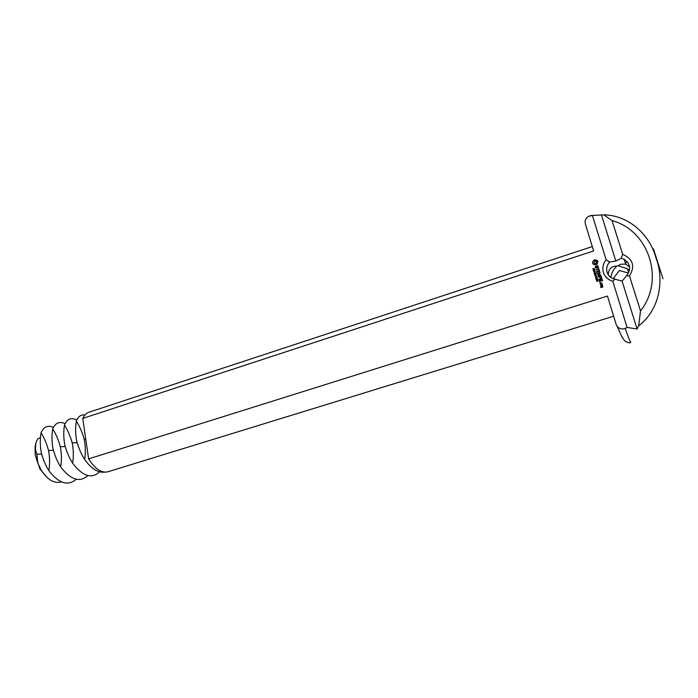 <?xml version="1.0" encoding="UTF-8"?>
<svg xmlns="http://www.w3.org/2000/svg" width="698" height="698" viewBox="0 0 698 698"><rect width="100%" height="100%" fill="white"/><g stroke="black" fill="none" stroke-linecap="round" stroke-linejoin="round"><path stroke-width="1.05" d="M47.255 477.624L39.917 468.995L40.85 469.501L37.858 463.219L36.837 454.197L35.109 448.317C35.301 444.033 36.313 440.813 38.146 438.658L40.519 437.471M39.917 468.995L35.197 454.721L35.781 443.474M37.858 463.219L35.197 454.721L35.109 448.317M41.042 432.786C44.149 437.629 46.644 443.509 48.528 450.446C49.828 457.522 49.933 464.257 48.843 470.644C45.684 465.653 43.18 459.694 41.322 452.758C40.039 445.717 39.952 439.059 41.042 432.786C43.747 426.722 47.874 424.908 53.441 427.333M40.85 469.501C47.385 479.814 54.252 483.941 61.468 481.882M608.377 274.986C608.246 270.327 610.131 267.474 614.022 266.418L617.294 265.938C614.083 268.189 611.91 272.019 610.767 277.42M52.708 428.965C55.857 433.816 58.388 439.714 60.307 446.668C61.642 453.761 61.764 460.514 60.682 466.927C57.489 461.928 54.941 455.951 53.048 448.997C51.739 441.93 51.626 435.255 52.708 428.965C55.369 422.822 59.496 421.069 65.071 423.695M76.187 479.247C67.985 486.375 58.876 483.505 48.843 470.644M615.819 260.991L609.642 262.055C606.928 265.17 606.073 268.59 607.086 272.325C608.002 275.117 609.843 277.176 612.626 278.502L622.11 281.128L626.647 275.579C631.289 269.096 630.434 263.661 624.073 259.29L621.22 258.312L615.819 260.991L601.44 214.984L592.393 215.429L588.405 216.432C585.605 218.265 584.584 220.769 585.343 223.953L593.623 250.94L82.748 418.416L88.62 458.883L607.461 296.065L616.107 324.247L619.484 331.489C621.761 336.672 623.672 339.926 625.216 341.252C628.453 342.936 630.285 343.276 630.687 342.299M628.444 273.058L619.388 270.527L613.176 278.738M629.605 267.09L625.748 264.097L620.81 264.237L617.974 265.72L627.38 268.756L629.422 270.396M64.469 425.117C67.654 429.968 70.228 435.884 72.191 442.855C73.552 449.966 73.691 456.745 72.618 463.184C69.381 458.167 66.79 452.173 64.862 445.202C63.527 438.117 63.396 431.425 64.469 425.117C67.095 418.887 71.205 417.203 76.797 420.039M87.852 475.574C79.79 482.815 70.734 479.936 60.682 466.927M609.642 262.055L606.117 259.752C603.046 263.678 602.138 267.901 603.377 272.421C604.887 276.862 608.028 279.819 612.792 281.277L614.99 279.279M606.117 259.752L592.393 215.429M621.22 258.312L622.686 254.369L612.05 220.629L603.718 214.801L601.44 214.984M622.11 281.128L637.082 329.028L638.74 325.556L640.502 310.88L629.5 275.98L626.647 275.579M629.5 275.98C635.285 266.147 633.016 258.941 622.686 254.369M637.082 329.028L627.074 327.414L612.792 281.277M76.326 421.226C79.555 426.094 82.163 432.027 84.161 439.016C85.549 446.144 85.714 452.941 84.65 459.406C81.369 454.381 78.743 448.369 76.771 441.38C75.41 434.278 75.253 427.56 76.326 421.226C78.15 416.462 81.02 414.368 84.947 414.944M99.613 471.857C91.691 479.229 82.696 476.341 72.618 463.184M627.074 327.414L625.172 328.383C622.328 329.543 619.815 329.046 617.617 326.882M602.278 284.531L600.594 285.063L602.234 285.709L602.278 284.531M602.627 280.866L601.938 279.226L599.137 280.282L599.818 281.94L599.512 280.334L600.524 280.011L601.074 281.198L600.856 279.907L601.868 279.584L602.627 280.866M600.629 284.583L601.981 284.147L601.816 283.03L600.254 283.362L600.629 284.583M601.851 278.354L598.84 279.313L601.851 278.354M601.606 277.551L600.926 275.919L598.125 276.984L599.512 276.705L600.053 277.883L599.844 276.6L600.847 276.277L601.606 277.551M600.725 274.968L598.666 274.567L600.847 275.064L597.968 276.094M598.666 274.567L600.175 272.883L597.165 273.843L599.442 273.284L598.169 274.724L600.027 275.169L597.959 275.823M599.434 270.466L596.546 271.234L596.895 272.97L596.807 271.487L597.811 271.164L598.361 272.342L598.151 271.06L599.146 270.737L599.791 272.22L599.434 270.466M598.317 268.023L598.552 268.791L595.935 269.812L598.648 269.096L599.093 269.96L598.439 267.823L598.622 268.957L596.066 269.864M597.488 265.598L596.615 265.877L596.476 267.831L595.63 267.639L595.289 266.453L595.333 267.84L596.807 268.058L597.392 265.964L598.125 267.482L597.488 265.598L596.685 266.043L596.546 267.988L595.63 267.639M597.54 260.572L594.513 259.787L592.471 262.212L593.021 263.984L595.028 264.917L596.956 264.298L597.985 261.384L595.603 259.804L593.675 260.433L592.55 262.378L592.759 263.608M602.697 285.901L601.65 286.067L601.763 287.026L601.109 287.227L601.179 286.381L600.664 286.372L600.83 287.489L602.854 287.018L602.697 285.901M600.428 282.507L599.87 282.69L600.428 282.507M597.331 281.373L596.607 280.814L597.785 280.43L598.02 281.058L597.331 281.373M597.043 280.247L596.214 279.645L596.799 280.177L597.549 279.27L597.785 280.038L597.444 279.488L597.043 280.247M597.27 278.886L595.909 278.956L597.069 278.214L597.27 278.886M596.93 277.769L595.577 277.839L596.729 277.106L596.93 277.769M596.075 276.923L595.752 276.443L596.075 276.923M595.49 276.356L595.062 275.527L596.136 275.187L596.467 276.042L595.603 275.361L595.49 276.356M595.403 274.933L594.713 274.916L594.583 274.201L595.115 274.916L595.839 273.956L596.092 274.733L595.586 274.078L595.403 274.933M595.045 273.756L594.356 273.738L594.225 273.023L594.757 273.738L595.481 272.778L595.734 273.555L595.228 272.909L595.045 273.756M595.193 271.557L593.824 271.993L594.801 270.789L593.527 271.033L594.905 270.588L594.024 271.758L595.193 271.557M594.757 272.604L594.434 272.124L594.757 272.604M594.609 270.396L593.204 269.986L594.583 269.541L594.609 270.396M593.728 269.437L593.187 269.55L592.907 268.713L593.44 269.419L594.164 268.46L594.417 269.236L593.911 268.59L593.728 269.437M662.995 278.807L653.441 248.802M603.718 214.801C630.233 215.385 650.335 236.343 655.85 257.588C664.034 278.092 660.797 308.725 638.897 325.713L638.74 325.556M640.502 310.88C665.342 279.854 648.678 230.227 612.05 220.629M624.867 340.929L622.075 337.274M104.848 472.145C97.999 472.974 91.264 468.733 84.65 459.406M592.279 246.569L88.882 412.274C86.299 413.146 84.257 415.188 82.748 418.416M88.62 458.883C95.059 468.951 101.463 473.261 107.832 471.796L613.647 316.211M602.226 284.627L600.716 285.124M601.929 284.81L602.487 285.229M602.191 279.47L599.32 280.238L599.634 281.844M601.868 279.584L602.313 280.989M600.524 280.011L600.882 281.102M600.14 283.562L600.446 284.496M601.859 283.179L600.324 283.519M601.789 278.45L598.963 279.375M601.179 276.155L598.256 277.036M600.847 276.277L601.301 277.673M599.512 276.705L599.861 277.795M600.14 272.988L597.296 273.904M600.027 275.169L598.029 275.98M599.442 273.284L598.256 274.803M599.477 270.623L596.615 271.4L596.921 272.988M599.146 270.737L599.599 272.124M597.811 271.164L598.169 272.246M598.648 269.096L598.901 269.873M598.142 266.252L597.558 265.755M597.95 266.828L597.872 267.543M595.612 266.557L595.359 267.866M597.785 266.296L598.02 266.994M602.74 286.04L601.72 286.215L601.833 287.175L601.109 287.227M600.55 286.581L600.856 287.506M597.296 280.718L598.029 280.727M596.589 281.181L597.209 280.762M597.444 279.488L597.654 280.081M596.973 280.029L597.601 279.436M596.467 280.116L597.043 280.177M595.909 278.956L597.348 278.511M595.909 277.464L597.008 277.403M595.638 277.979L595.856 277.499M595.019 276.033L595.621 275.344L596.45 275.562M594.844 274.803L596.048 274.262M594.487 273.633L595.691 273.084M593.204 269.986L594.635 269.707M593.169 269.315L594.373 268.774M593.021 269.384L592.986 268.87M601.606 283.449L601.789 284.051L600.769 284.374L600.516 283.615L601.606 283.449M596.685 262.003L595.726 263.67L594.67 263.617L593.937 262.71L594.897 261.052L595.952 261.104L596.685 262.003M602.479 286.311L602.173 287.07L601.92 286.32L602.479 286.311M596.799 281.25L597.279 280.84M597.427 281.024L597.924 280.832M596.214 279.183L597.2 278.685L596.31 278.546L596.345 279.226L597.226 278.624M595.874 278.066L596.86 277.577L595.97 277.429L596.005 278.118L596.886 277.516M594.434 270.484L594.478 269.76L593.928 269.934L594.434 270.484L594.478 269.76M601.536 283.292L601.789 284.051M601.72 283.894L600.699 284.217M596.615 261.846L596.729 262.518M596.659 262.361L596.563 263.006M596.493 262.841L596.214 263.408M595.656 263.512L595.176 263.748M595.106 263.582L594.67 263.617M594.19 263.155L593.937 262.71M602.409 286.163L602.662 286.913M602.592 286.765L602.104 286.913M36.837 454.197L41.636 454.093M48.528 450.446L53.371 450.35M60.307 446.668L65.202 446.58M72.191 442.855L77.129 442.785M84.161 439.016L85.732 438.998M625.172 328.383C628.724 338.364 630.599 342.98 630.809 342.221M592.811 215.333L590.36 215.743M624.073 259.29L625.748 264.097M627.38 268.756L628.697 272.543M627.528 262.082L625.295 262.797M588.405 216.432L590.377 215.673"/></g></svg>
